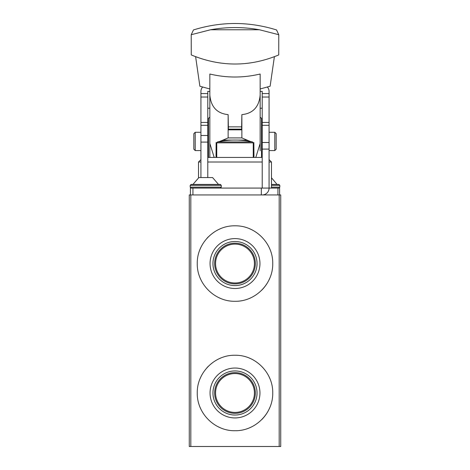 <?xml version="1.0" encoding="UTF-8"?>
<svg xmlns="http://www.w3.org/2000/svg" width="470" height="470" viewBox="0 0 470 470"><rect width="100%" height="100%" fill="white"/><g stroke="black" fill="none" stroke-linecap="round" stroke-linejoin="round"><path stroke-width="0.7" d="M272.735 263.547C273.158 243.254 255.269 225.4 235.024 225.817C214.743 225.365 196.824 243.301 197.265 263.535C196.818 283.78 214.696 301.705 234.982 301.282C255.263 301.699 273.141 283.886 272.735 263.547A37.735 37.735 0 0 0 272.735 263.547M279.186 194.944L189.263 194.944L189.263 446.5L280.737 446.5L280.737 194.944L279.186 194.944L279.186 446.5M272.735 392.985C273.158 372.687 255.269 354.838 235.024 355.255C214.743 354.803 196.824 372.739 197.265 392.973C196.818 413.218 214.696 431.143 234.982 430.72C255.263 431.137 273.141 413.324 272.735 392.985A37.735 37.735 0 0 0 272.735 392.985M269.839 249.059A37.735 37.735 0 0 0 269.198 247.602M251.891 229.807A37.735 37.735 0 0 0 249.488 228.708M220.536 228.696A37.735 37.735 0 0 0 219.232 229.266M208.316 236.868A37.735 37.735 0 0 0 207.012 238.237M201.83 245.557A37.735 37.735 0 0 0 200.155 249.065M200.144 278.005A37.735 37.735 0 0 0 201.272 280.467M217.716 297.093A37.735 37.735 0 0 0 220.501 298.385M234.982 301.282A37.735 37.735 0 0 0 235.323 301.282M249.47 298.397A37.735 37.735 0 0 0 250.598 297.909M261.667 290.243A37.735 37.735 0 0 0 269.833 278.058M259.951 263.547A24.951 24.951 0 0 0 222.527 241.944A24.951 24.951 0 0 0 222.527 285.155A24.951 24.951 0 0 0 259.951 263.547M269.839 378.497A37.735 37.735 0 0 0 269.198 377.04M251.891 359.245A37.735 37.735 0 0 0 249.488 358.146M220.536 358.134A37.735 37.735 0 0 0 219.232 358.704M208.316 366.306A37.735 37.735 0 0 0 207.012 367.675M201.83 374.995A37.735 37.735 0 0 0 200.155 378.503M200.144 407.443A37.735 37.735 0 0 0 201.272 409.905M217.716 426.531A37.735 37.735 0 0 0 220.501 427.823M234.982 430.72A37.735 37.735 0 0 0 235.323 430.72M249.47 427.835A37.735 37.735 0 0 0 250.598 427.342M261.667 419.681A37.735 37.735 0 0 0 269.833 407.496M259.951 392.985A24.951 24.951 0 0 0 222.527 371.382A24.951 24.951 0 0 0 222.527 414.593A24.951 24.951 0 0 0 259.951 392.985M255.351 263.547A20.351 20.351 0 0 0 224.825 245.928A20.351 20.351 0 0 0 224.825 281.172A20.351 20.351 0 0 0 255.351 263.547M254.44 263.547A19.44 19.44 0 0 0 225.283 246.715A19.44 19.44 0 0 0 225.283 280.384A19.44 19.44 0 0 0 254.44 263.547M257.043 263.547A22.043 22.043 0 0 0 223.979 244.459A22.043 22.043 0 0 0 223.979 282.64A22.043 22.043 0 0 0 257.043 263.547M255.351 392.985A20.351 20.351 0 0 0 224.825 375.365A20.351 20.351 0 0 0 224.825 410.61A20.351 20.351 0 0 0 255.351 392.985M254.44 392.985A19.44 19.44 0 0 0 225.283 376.153A19.44 19.44 0 0 0 225.283 409.822A19.44 19.44 0 0 0 254.44 392.985M257.043 392.985A22.043 22.043 0 0 0 223.979 373.897A22.043 22.043 0 0 0 223.979 412.078A22.043 22.043 0 0 0 257.043 392.985M269.075 159.612L271.478 162.009L269.075 162.009M262.213 162.009L207.787 162.009M200.925 162.009L198.522 162.009L198.522 177.766M271.478 162.009L271.478 188.082M262.213 157.438L207.787 157.438M252.531 141.946A82.326 82.326 0 0 0 217.469 141.946L252.531 141.946L253.248 142.839L253.248 157.438M190.403 194.944L190.403 188.082L262.213 188.082L262.213 91.392L260.157 91.392M262.213 125.308L269.075 125.308L269.075 188.082L279.597 188.082L279.597 194.944M262.213 188.082L269.075 188.082A6.862 6.862 0 0 1 262.213 194.944M267.389 87.079A6.862 6.562 180 0 1 269.075 91.392L269.075 125.308M260.157 108.229L262.213 108.229M202.611 87.079A6.862 6.562 0 0 0 200.925 91.392L200.925 177.56M207.787 177.56L207.787 91.392L209.843 91.392M209.843 108.229L207.787 108.229M195.209 150.576L195.209 132.281L193.834 133.656L193.834 149.207L195.209 150.576L200.925 150.576M269.075 132.281L274.791 132.281L274.791 150.576L269.075 150.576M274.791 132.281L276.166 133.656L276.166 149.207L274.791 150.576M261.32 188.082L261.32 194.944M250.457 141.523L241.862 137.91L228.138 137.91L219.543 141.523M253.865 142.492L253.865 156.475A18.295 17.396 0 0 0 253.964 156.398L253.865 156.398M253.964 156.398L253.865 143.885M253.865 156.475L253.865 157.438M260.157 95.122C259.052 106.96 252.954 113.464 241.862 114.645L241.633 126.853L228.367 126.853L228.138 114.645C217.046 113.464 210.948 106.96 209.843 95.122L209.843 74.013C226.522 78.014 243.29 78.014 260.157 74.013L260.157 143.45L255.803 157.438M209.843 95.122L209.843 143.45L214.197 157.438M216.135 142.439L216.036 156.398A18.295 17.396 0 0 0 216.135 156.475L216.135 157.438M216.135 156.475L216.135 143.885M210.513 29.769L191.231 34.715L193.464 29.939C221.153 21.361 248.847 21.361 276.536 29.939L278.769 34.715L259.487 29.769C243.231 26.825 226.91 26.825 210.513 29.769L259.487 29.769M191.231 34.715L191.267 54.937C220.524 67.046 249.676 67.046 278.733 54.937L278.769 34.715M274.386 56.717L270.121 86.233L260.157 88.965M260.157 141.429L260.157 132.052M260.157 150.805L260.157 143.45M195.614 56.711L199.879 86.233L209.843 88.965M209.843 143.45L209.843 157.438M209.843 141.429L209.843 117.189L208.245 118.558L208.245 157.438M241.633 126.853L241.633 129.838L228.367 129.838L228.367 126.853M261.755 157.438L261.755 118.558L260.157 117.189M277.053 184.422L271.478 184.422L278.91 184.422L277.053 184.422L271.478 177.766M218.509 184.422L212.587 177.56L198.869 177.56L192.947 184.422L220.365 184.422L191.09 184.422L190.18 185.339L190.18 187.166L191.09 188.082M207.376 177.56L204.08 177.56M190.814 194.944L190.814 446.5M253.248 142.839L216.752 142.839L216.752 157.438M277.94 188.082L277.94 194.944M262.213 93.577L269.075 93.577M207.787 93.577L200.925 93.577M207.787 97.032L200.925 97.032M207.787 122.441L200.925 122.441M269.075 142.498L262.213 142.498M262.213 97.032L269.075 97.032M262.213 122.441L269.075 122.441M207.787 125.308L200.925 125.308M200.925 135.495L207.787 135.495M269.075 149.096L262.213 149.096M200.925 142.093L207.787 142.093M192.941 188.082L192.941 194.944M241.862 114.645L241.862 137.91M228.138 114.645L228.138 137.91M241.633 129.162L228.367 129.162M208.474 157.438L208.474 118.558M261.526 157.438L261.526 118.558M246.985 140.095L237.567 140.095M232.433 140.095L223.015 140.095M278.91 184.422L279.82 185.339L271.478 185.339M279.82 185.339L279.82 187.166L271.478 187.166M220.365 184.422L221.276 185.339L190.18 185.339M221.276 185.339L221.276 187.166L190.18 187.166M200.925 159.612L198.522 162.009M217.469 141.946L216.752 142.839M207.787 150.576L208.245 150.576M261.755 150.576L262.213 150.576M207.787 132.281L208.245 132.281M261.755 132.281L262.213 132.281M195.209 132.281L200.925 132.281M279.82 187.166L278.91 188.082M221.276 187.166L220.365 188.082"/></g></svg>
